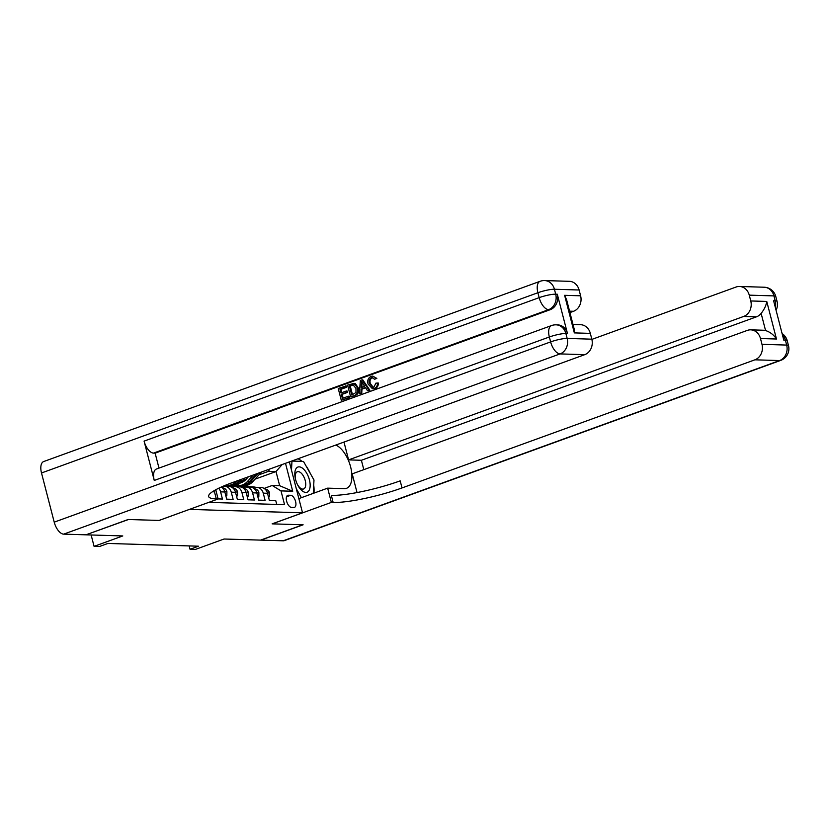 <?xml version="1.0" encoding="UTF-8"?>
<svg xmlns="http://www.w3.org/2000/svg" width="830" height="830" viewBox="0 0 830 830"><rect width="100%" height="100%" fill="white"/><g stroke="black" fill="none" stroke-linecap="round" stroke-linejoin="round"><path stroke-width="1.25" d="M189.51 509.361L159.132 520.431L128.484 519.507L86.237 534.717M189.52 509.402L302.535 512.826L272.136 523.855L302.794 524.788L260.579 540.112L224.069 539.012L195.361 549.429L190.029 549.263L198.474 546.202L107.859 543.453L99.413 546.524L94.081 546.358L122.788 535.941L86.268 534.831M218.103 498.903L222.45 499.038L220.593 491.858L224.857 491.983A8.238 7.055 -88.3 0 0 221.268 487.034M224.857 491.983L226.715 499.162L233.116 499.359L231.259 492.18L235.523 492.315A8.238 7.055 -88.3 0 0 229.018 486.525L224.754 486.39A8.238 7.055 91.7 0 1 231.259 492.18M235.523 492.315L237.38 499.494L243.781 499.681L241.924 492.501L246.188 492.636A8.238 7.055 -88.3 0 0 239.683 486.847L235.419 486.722A8.238 7.055 91.7 0 1 241.924 492.501M246.188 492.636L248.046 499.816L254.437 500.002L252.579 492.823L256.844 492.958A8.238 7.055 -88.3 0 0 250.338 487.169L246.074 487.044A8.238 7.055 91.7 0 1 252.579 492.823M256.844 492.958L258.701 500.137L265.102 500.334L263.245 493.155A8.238 7.055 -88.3 0 0 256.74 487.366A8.238 7.055 -88.3 0 0 254.457 487.729L253.42 488.113M224.754 486.39A8.238 7.055 91.7 0 0 222.471 486.764L221.444 487.137M235.419 486.722A8.238 7.055 91.7 0 0 233.137 487.086L232.099 487.459M246.074 487.044A8.238 7.055 91.7 0 0 243.792 487.407L242.765 487.781M290.697 495.292L288.352 495.22A6.391 3.133 70 0 0 287.751 495.313A6.391 3.133 70 0 0 286.796 501.808A6.391 3.133 70 0 0 291.506 507.41L293.851 507.483A6.391 3.133 70 0 0 294.453 507.389A6.391 3.133 70 0 0 295.418 500.905A6.391 3.133 70 0 0 290.697 495.292L286.516 496.807M289.369 461.905L302.535 512.826M208.766 502.368L284.555 504.671L280.997 490.893L272.209 485.477L264.085 488.434M285.499 463.316L292.72 491.256L280.997 490.893M276.743 504.433L275.757 500.656L269.366 500.459L267.509 493.279A8.238 7.055 -88.3 0 0 261.004 487.49L256.74 487.366M272.209 485.477L279.669 485.706L276.006 471.544L268.546 471.315L269.563 469.095M235.129 486.39L237.11 485.675M255.038 479.159L276.006 471.544L282.21 464.499M227.897 486.079L229.588 485.467M242.713 480.695L245.929 479.533M258.929 474.812L268.546 471.315M91.134 534.976L94.081 546.358M189.167 545.922L190.029 549.263M229.028 485.457L227.347 486.058M218.674 488.248A8.238 7.055 91.7 0 1 220.593 491.858M279.669 485.706L292.72 491.256M268.412 496.786L269.491 496.817L269.532 492.916A5.457 4.669 -88.3 0 0 265.89 489.244L264.957 489.067M256.18 487.376L254.416 487.034A15.76 13.488 -88.3 0 0 252.569 486.826L250.546 486.764A15.76 13.488 -88.3 0 0 249.903 486.764M254.146 487.843L251.801 487.397M250.805 487.2L249.083 486.868A15.76 13.488 -88.3 0 0 247.236 486.66A15.76 13.488 -88.3 0 0 244.643 486.878M255.204 487.511L252.393 486.971A15.76 13.488 -88.3 0 0 250.546 486.764M247.236 486.66L249.259 486.722A15.76 13.488 91.7 0 1 251.106 486.93L254.748 487.635M267.125 492.117L266.918 491.453A5.457 4.669 -88.3 0 0 266.368 490.675M268.515 497.17L269.491 496.817M248.388 476.783L246.074 479.377A13.083 11.195 91.7 0 1 240.617 482.759M253.275 475.009L247.641 481.307A15.76 13.488 91.7 0 1 237.888 485.716A15.76 13.488 91.7 0 1 235.232 485.332M261.377 472.073L252.974 481.462A15.76 13.488 91.7 0 1 243.221 485.882L241.198 485.82A15.76 13.488 -88.3 0 0 250.951 481.4L258.296 473.183M256.356 473.899L249.674 481.358A15.76 13.488 91.7 0 1 239.912 485.778L237.888 485.716M240.555 485.778A15.76 13.488 -88.3 0 0 241.198 485.82M301.881 490.603A13.394 6.567 70 0 0 310.14 486.214A13.394 6.567 70 0 0 303.085 468.67A13.394 6.567 70 0 0 295.439 478.952A13.394 6.567 70 0 0 297.524 484.689A13.394 6.567 70 0 0 301.881 490.603M297.285 484.212A9.171 4.492 70 0 0 300.076 487.874A9.171 4.492 70 0 0 303.614 488.984A9.171 4.492 70 0 0 305.533 481.95A9.171 4.492 70 0 0 300.896 472.851A9.171 4.492 70 0 0 297.358 471.741A9.171 4.492 70 0 0 295.563 479.46M289.39 462.009L291.973 461.075L303.479 461.418L313.989 479.989L313.263 493.373M301.383 497.678L296.289 488.673M291.475 470.081L291.973 461.075M764.191 287.221A12.367 12.367 0 0 1 775.78 296.486A12.367 2.065 165.5 0 0 773.944 295.905L749.262 295.148A12.367 10.582 -88.3 0 0 739.509 286.475L764.191 287.221A12.367 10.582 91.7 0 1 773.944 295.905L775.21 300.823L773.612 300.771L783.79 340.113L785.388 340.155L786.664 345.073A12.367 10.582 91.7 0 1 779.577 360.562L754.906 359.815A12.367 10.582 -88.3 0 0 761.982 344.326L786.664 345.073A12.367 2.065 -14.5 0 1 788.5 345.664A12.367 12.367 0 0 1 780.75 360.376A12.367 6.059 70 0 1 779.577 360.562L283.186 540.797L260.9 540.123L303.116 524.799L272.25 523.865L331.346 502.409L333.152 502.461A51.512 8.591 165.5 0 0 402.021 487.936L754.906 359.815M298.852 498.602L327.653 488.144L344.336 488.652A23.178 11.361 70 0 0 346.525 488.31A23.178 11.361 70 0 0 350.717 467.3A23.178 11.361 70 0 0 335.776 445.056M327.653 488.144L331.346 502.409M750.725 329.842L763.517 330.236A12.367 10.582 91.7 0 1 765.561 330.537L761.131 313.408C764.306 309.382 766.183 305.399 766.754 301.435L776.475 339.014L760.477 338.526A12.367 10.582 -88.3 0 0 750.725 329.842A12.367 10.582 -88.3 0 0 747.301 330.402L352.2 473.857L357.035 492.564M363.81 469.645L361.382 460.276L348.59 459.893L743.68 316.438A12.367 10.582 -88.3 0 0 750.766 300.958L766.754 301.435M343.983 442.079L348.59 459.893M760.477 338.526L761.982 344.326M780.75 360.376L284.348 540.621A12.367 6.059 -110 0 1 283.186 540.797M749.262 295.148L750.766 300.958M739.509 286.475A12.367 10.582 -88.3 0 0 736.075 287.024L591.883 339.387M761.131 313.408A12.367 10.582 91.7 0 1 756.483 316.821L743.68 316.438M361.382 460.276L756.483 316.821M333.152 502.461L331.326 495.375A51.512 8.591 165.5 0 0 400.185 480.861L402.021 487.936M776.475 339.014C773.809 334.884 770.167 332.062 765.561 330.537M297.96 458.793A23.178 11.361 -110 0 1 301.954 461.376M306.031 465.921A23.178 11.361 -110 0 1 310.316 473.494M313.709 485.166A23.178 11.361 -110 0 1 313.916 493.134M372.846 377.629L372.317 377.775C370.211 378.916 369.558 380.825 370.336 383.512L373.23 387.288M372.421 377.567L371.467 377.743C369.36 378.885 368.707 380.804 369.485 383.491L372.774 387.309L373.853 387.143L375.928 383.149L378.314 383.045C378.397 385.753 377.36 387.558 375.191 388.482L372.452 388.803L368.053 384.02C367.182 380.368 368.219 377.816 371.176 376.353L372.732 376.083L376.82 378.397L374.631 379.248L372.317 377.775M372.732 376.083L376.82 378.397M365.605 387.818L361.963 389.146L361.756 393.192L359.38 393.711L360.355 380.451L361.963 379.87L369.039 390.214L367.524 390.764L365.428 387.548L361.112 389.114L360.905 393.161L359.38 393.711M361.963 379.87L362.814 379.891L369.889 390.235L367.524 390.764M345.384 385.888L345.737 387.247L340.02 389.322L340.954 392.953L346.286 391.023L346.629 392.383L341.306 394.323L342.365 398.41L348.341 396.232L349.191 396.263L349.544 397.622L341.286 400.288L338.235 388.482L346.235 385.919L346.587 387.278L340.871 389.353L341.732 392.673M346.286 391.023L347.137 391.055L347.49 392.414L342.157 394.343L343.143 398.12M567.471 333.556L565.873 333.504A12.367 10.582 -88.3 0 0 556.121 324.831L557.718 324.883A12.367 10.582 91.7 0 1 567.471 333.556L557.293 294.214A12.367 10.582 91.7 0 1 550.217 309.694L548.62 309.652L153.529 453.107A12.367 6.059 -110 0 1 144.078 441.114L154.256 480.446A12.367 6.059 -110 0 1 156.434 469.023L551.525 325.568A12.367 6.059 70 0 0 549.346 336.99L154.256 480.446M158.987 468.089L155.127 453.149L550.217 309.694M353.736 383.377L355.427 383.688L358.259 387.932C359.255 391.698 358.207 394.26 355.126 395.599L350.644 396.885L347.583 385.089L354.192 383.367M128.162 519.497L159.028 520.431L218.124 498.975L216.308 498.923A51.512 8.591 -14.5 0 1 208.641 496.496A51.512 8.591 -14.5 0 1 231.861 482.79L584.745 354.659L560.063 353.912L63.671 534.147L85.947 534.821L128.162 519.497M218.124 498.975L215.738 489.762M564.618 295.314L566.631 299.827L574.163 328.96L574.329 332.892L564.618 295.314L580.606 295.802L579.112 290.002L554.43 289.255L555.695 294.173L557.293 294.214M580.606 295.802A12.367 10.582 91.7 0 1 573.53 311.281L569.556 311.157M569.93 312.588L573.53 311.281M144.078 441.114L539.168 297.648L537.902 292.731A12.367 2.065 165.5 0 1 554.43 289.255A12.367 10.582 -88.3 0 0 544.667 280.571L569.349 281.318A12.367 10.582 91.7 0 1 579.112 290.002M63.671 534.147A12.367 6.059 -110 0 1 54.22 522.153L41.5 472.976A12.367 6.059 -110 0 1 43.679 461.553L540.081 281.308A12.367 6.059 70 0 0 537.902 292.731L41.5 472.976M573.001 324.468L580.564 324.696A12.367 10.582 91.7 0 1 590.327 333.37L574.329 332.892M54.22 522.153L550.622 341.908L549.346 336.99A12.367 2.065 165.5 0 1 565.873 333.504L567.149 338.422L591.821 339.18L590.327 333.37M591.821 339.18A12.367 10.582 91.7 0 1 584.745 354.659M155.127 453.149L153.529 453.107M216.308 498.923L214.472 491.837A51.512 8.591 -14.5 0 1 212.47 491.723M348.341 396.232L348.693 397.601L349.544 397.622M348.693 397.601L341.286 400.288M341.306 394.323L342.157 394.343M346.629 392.383L347.49 392.414M340.02 389.322L340.871 389.353M345.737 387.247L346.587 387.278M352.885 383.346L354.576 383.657L357.408 387.911C358.394 391.677 357.357 394.229 354.265 395.578L350.644 396.885M353.155 384.819L349.368 385.929L351.713 395.007L355.977 392.549L355.977 388.399L353.051 384.819M354.265 395.578L355.126 395.599M357.408 387.911L358.259 387.932M354.576 383.657L355.427 383.688M349.368 385.929L350.219 385.96L352.491 394.727M354.016 384.85L350.219 385.96M351.422 385.182L352.273 385.213M361.382 383.958L361.195 387.6L364.65 386.344L361.517 381.52L362.067 387.278M360.905 393.161L361.756 393.192M361.112 389.114L361.963 389.146M369.039 390.214L369.889 390.235M362.368 382.827L362.233 383.979M369.485 383.491L370.336 383.512M375.969 378.366L374.631 379.248M377.453 383.024C377.546 385.722 376.509 387.537 374.34 388.45L375.191 388.482M374.34 388.45L372.452 388.803M257.757 496.454L258.825 496.496L258.877 492.595A5.457 4.669 -88.3 0 0 255.235 488.922L254.302 488.746M245.524 487.044L243.75 486.712A15.76 13.488 -88.3 0 0 241.904 486.505L239.88 486.442A15.76 13.488 -88.3 0 0 239.237 486.442M243.481 487.521L241.136 487.075M240.15 486.878L238.428 486.546A15.76 13.488 -88.3 0 0 236.581 486.339A15.76 13.488 -88.3 0 0 233.977 486.556M244.539 487.189L241.727 486.65A15.76 13.488 -88.3 0 0 239.88 486.442M236.581 486.339L238.604 486.401A15.76 13.488 91.7 0 1 240.451 486.608L244.093 487.314M256.46 491.796L256.263 491.132A5.457 4.669 -88.3 0 0 255.702 490.354M257.85 496.848L258.825 496.496M247.091 496.133L248.17 496.164L248.212 492.263A5.457 4.669 -88.3 0 0 244.57 488.6L243.636 488.424M234.859 486.722L233.095 486.38A15.76 13.488 -88.3 0 0 231.248 486.183L229.225 486.121A15.76 13.488 -88.3 0 0 228.582 486.121M232.825 487.2L230.481 486.743M229.485 486.556L227.762 486.224A15.76 13.488 -88.3 0 0 225.916 486.017A15.76 13.488 -88.3 0 0 223.322 486.235M233.884 486.868L231.072 486.318A15.76 13.488 -88.3 0 0 229.225 486.121M225.916 486.017L227.939 486.079A15.76 13.488 91.7 0 1 229.786 486.287L233.427 486.992M245.805 491.474L245.597 490.81A5.457 4.669 -88.3 0 0 245.037 490.032M247.195 496.527L248.17 496.164M236.426 495.811L237.505 495.842L237.556 491.941A5.457 4.669 -88.3 0 0 233.904 488.279L232.971 488.102M224.204 486.401L223.166 486.204M223.218 486.546L222.637 486.432M235.139 491.153L234.932 490.478A5.457 4.669 -88.3 0 0 234.382 489.71M236.529 496.195L237.505 495.842M225.77 495.489L226.839 495.52L226.891 491.619A5.457 4.669 -88.3 0 0 223.249 487.957L222.316 487.781M224.474 490.821L224.276 490.157A5.457 4.669 -88.3 0 0 223.716 489.378M225.864 495.873L226.839 495.52M237.058 480.902L236.986 480.975A15.76 13.488 91.7 0 1 227.233 485.394A15.76 13.488 91.7 0 1 225.521 485.218M245.161 477.956L242.319 481.141A15.76 13.488 91.7 0 1 232.556 485.56L230.532 485.498A15.76 13.488 -88.3 0 0 240.285 481.078L242.08 479.076M240.14 479.782L239.009 481.037A15.76 13.488 91.7 0 1 229.256 485.457L227.233 485.394M229.9 485.457A15.76 13.488 -88.3 0 0 230.532 485.498M216.225 491.651L216.225 491.298A5.457 4.669 -88.3 0 0 215.904 490.406M263.245 493.155L267.509 493.279M287.232 495.624L288.352 495.22M267.416 492.947L269.532 493.01M252.393 486.971L254.416 487.034M249.083 486.868L251.106 486.93M265.133 489.223L265.89 489.244M249.674 481.358L247.641 481.307M252.974 481.462L250.951 481.4M782.368 334.604A12.367 10.582 91.7 0 1 785.388 340.155A12.367 2.065 165.5 0 1 787.224 340.746A12.367 12.367 0 0 0 782.088 333.536M776.05 310.202A12.367 12.367 0 0 0 777.056 301.404A12.367 2.065 -14.5 0 0 775.21 300.823A12.367 10.582 91.7 0 1 775.334 307.432M548.62 309.652A12.367 10.582 -88.3 0 0 555.695 294.173A12.367 2.065 -14.5 0 0 539.168 297.648A12.367 6.059 70 0 0 548.62 309.652M560.063 353.912A12.367 10.582 -88.3 0 0 567.149 338.422A12.367 2.065 -14.5 0 0 550.622 341.908A12.367 6.059 70 0 0 560.063 353.912M256.75 492.626L258.877 492.688M241.727 486.65L243.75 486.712M238.428 486.546L240.451 486.608M254.478 488.901L255.235 488.922M246.095 492.304L248.212 492.366M231.072 486.318L233.095 486.38M227.762 486.224L229.786 486.287M243.813 488.58L244.57 488.6M235.43 491.972L237.556 492.045M233.157 488.258L233.904 488.279M224.774 491.651L226.891 491.723M222.492 487.936L223.249 487.957M239.009 481.037L236.986 480.975M242.319 481.141L240.285 481.078M787.224 340.746L788.5 345.664M775.78 296.486L777.056 301.404M544.667 280.571A12.367 12.367 0 0 0 540.081 281.308M556.121 324.831A12.367 12.367 0 0 0 551.525 325.568"/></g></svg>
